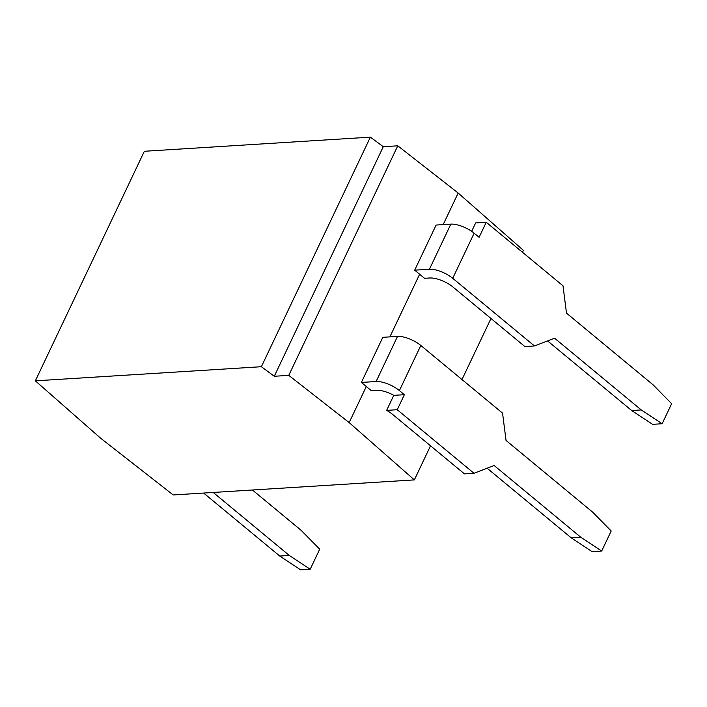<?xml version="1.0" encoding="UTF-8"?>
<svg xmlns="http://www.w3.org/2000/svg" width="707" height="707" viewBox="0 0 707 707"><rect width="100%" height="100%" fill="white"/><g stroke="black" fill="none" stroke-linecap="round" stroke-linejoin="round"><path stroke-width="1.06" d="M443.183 224.605L458.171 193.038L523.348 250.331L522.446 252.24M490.985 318.495L461.989 379.553M430.528 445.808L414.346 479.894L173.206 494.953L100.527 438.128L35.35 380.834L144.352 151.271L370.371 137.149L383.282 146.711L397.767 145.81L458.171 193.038M35.35 380.834L261.369 366.712L274.281 376.274L288.765 375.373L349.17 422.6L366.306 386.508L361.383 382.434L376.106 381.515A17.949 6.725 25.4 0 1 399.402 390.582L420.824 345.467L502.553 413.127L506.044 440.452L592.696 512.186L611.202 530.992L601.675 551.045L580.792 537.249L494.14 465.515L473.99 473.275L397.228 409.724L404.369 394.692L399.402 390.582M414.346 479.894L349.17 422.6M389.875 336.885L419.622 274.236L424.545 278.311L429.706 277.992A17.949 6.725 25.4 0 1 453.001 287.051L524.886 346.563L534.448 345.962L554.588 338.202L641.249 409.936L662.132 423.732L671.65 403.688L653.144 384.873L566.493 313.139L563.002 285.814L486.239 222.263L479.099 237.305L474.132 233.195A17.949 6.725 -154.6 0 0 450.845 224.128L429.423 269.243L414.691 270.162L419.622 274.236M261.369 366.712L370.371 137.149M274.281 376.274L383.282 146.711M288.765 375.373L397.767 145.81M474.132 233.195L452.719 278.302L534.448 345.962M452.719 278.302A17.949 6.725 -154.6 0 0 429.423 269.243M414.691 270.162L436.113 225.047L450.845 224.128M486.239 222.263L475.652 222.926L471.657 231.33M662.132 423.732L652.57 424.333L631.687 410.537L641.249 409.936M547.572 340.907L631.687 410.537M404.369 394.692L393.772 395.346A17.949 6.725 -154.6 0 0 376.398 390.264L371.228 390.582L366.306 386.508M397.228 409.724L386.641 410.387L393.772 395.346M473.99 473.275L464.428 473.876L392.544 414.364A17.949 6.725 -154.6 0 0 386.641 410.387M580.792 537.249L571.229 537.841L487.123 468.22M601.675 551.045L592.113 551.646L571.229 537.841M420.824 345.467A17.949 6.725 -154.6 0 0 397.528 336.399L382.805 337.327L361.383 382.434M252.426 490.004L301.209 530.391L319.714 549.198L310.187 569.25L300.625 569.851L279.742 556.047L203.643 493.053M279.742 556.047L289.304 555.455L213.205 492.452M310.187 569.25L289.304 555.455M376.106 381.515L397.528 336.399"/></g></svg>
